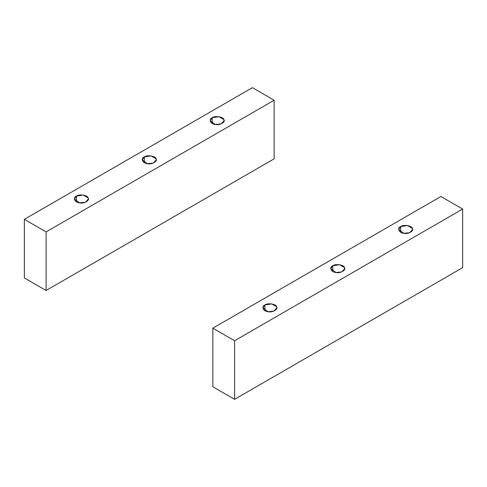 <?xml version="1.0" encoding="UTF-8"?>
<svg xmlns="http://www.w3.org/2000/svg" width="487" height="487" viewBox="0 0 487 487"><rect width="100%" height="100%" fill="white"/><g stroke="black" fill="none" stroke-linecap="round" stroke-linejoin="round"><path stroke-width="0.73" d="M212.192 123.442L212.192 117.738L210.147 120.587L215.327 124.489L221.214 123.868L224.13 120.587L223.886 119.546L218.943 116.691L212.192 117.738L212.192 123.442M144.304 162.64L144.304 156.93L142.259 159.785L147.439 163.681L153.326 163.06L156.242 159.785L156.004 158.738L151.061 155.883L144.304 156.93L144.304 162.64M76.416 201.831L76.416 196.121L74.371 198.976L79.551 202.878L85.438 202.257L88.354 198.976L88.117 197.935L83.174 195.08L76.416 196.121L76.416 201.831M252.4 87.672L274.151 100.231L274.151 158.835L46.101 290.495L46.101 231.891L24.35 219.339L24.35 277.937L46.101 290.495L24.35 277.937L24.35 219.339L252.4 87.672L24.35 219.339L46.101 231.891L46.101 290.495L274.151 158.835L274.151 100.231L46.101 231.891L274.151 100.231L252.4 87.672M76.416 196.121C79.125 193.875 87.715 195.208 88.117 197.935C90.132 200.413 83.843 204.041 79.551 202.878C74.828 202.647 72.526 197.685 76.416 196.121M144.304 156.93C147.013 154.683 155.603 156.01 156.004 158.738C158.019 161.215 151.731 164.85 147.439 163.681C142.715 163.455 140.414 158.494 144.304 156.93M212.192 117.738C214.901 115.486 223.49 116.819 223.886 119.546C225.907 122.024 219.619 125.652 215.327 124.489C210.603 124.258 208.302 119.297 212.192 117.738M264.922 310.663L264.922 304.953L262.87 307.808L268.057 311.704L273.944 311.09L276.853 307.808L276.616 306.761L271.673 303.912L264.922 304.953L264.922 310.663M332.81 271.466L332.81 265.762L330.758 268.617L335.939 272.513L341.825 271.892L344.741 268.617L344.504 267.57L339.561 264.715L332.81 265.762L332.81 271.466M400.698 232.275L400.698 226.565L398.646 229.42L403.826 233.322L409.713 232.701L412.629 229.42L412.392 228.373L407.449 225.524L400.698 226.565L400.698 232.275M440.899 196.505L462.65 209.063L462.65 267.661L234.6 399.328L234.6 340.723L212.849 328.165L212.849 386.769L234.6 399.328L212.849 386.769L212.849 328.165L440.899 196.505L212.849 328.165L234.6 340.723L234.6 399.328L462.65 267.661L462.65 209.063L234.6 340.723L462.65 209.063L440.899 196.505M400.698 226.565C403.4 224.318 411.996 225.645 412.392 228.373C414.407 230.85 408.118 234.484 403.826 233.322C399.103 233.09 396.802 228.129 400.698 226.565M332.81 265.762C335.513 263.516 344.108 264.843 344.504 267.57C346.525 270.048 340.23 273.676 335.939 272.513C331.221 272.282 328.914 267.32 332.81 265.762M264.922 304.953C267.625 302.707 276.22 304.034 276.616 306.761C278.637 309.239 272.343 312.873 268.057 311.704C263.333 311.479 261.026 306.518 264.922 304.953"/></g></svg>
